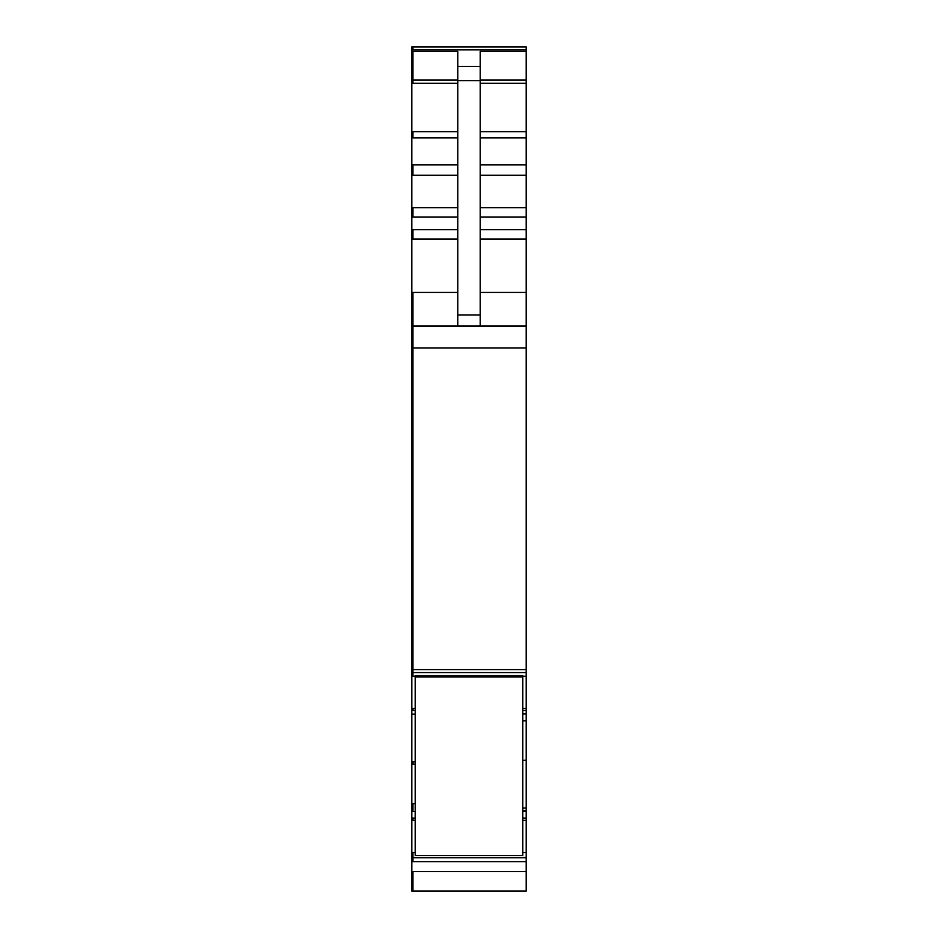 <?xml version="1.0" encoding="UTF-8"?>
<svg xmlns="http://www.w3.org/2000/svg" width="938" height="938" viewBox="0 0 938 938"><rect width="100%" height="100%" fill="white"/><g stroke="black" fill="none" stroke-linecap="round" stroke-linejoin="round"><path stroke-width="1.41" d="M411.829 672.229L411.829 891.1L526.171 891.1L526.171 713.924L522.818 713.924M411.829 861.647L526.171 861.647M411.829 761.902L412.943 761.902L412.943 764.189L411.829 764.189M411.829 49.831L412.943 49.831L412.943 46.9L526.171 46.9L411.829 46.9L411.829 669.615L526.171 669.615L526.171 672.581L412.943 672.558L412.943 347.951L526.171 347.951L526.171 669.615M411.829 669.615L411.829 672.558L412.943 672.558L411.829 672.558M411.829 326.061L526.171 326.061L526.171 46.9M526.171 326.061L526.171 347.951M522.818 676.263L526.171 676.263L526.171 672.581L412.943 672.581M526.171 676.263L526.171 713.924M526.171 810.819L522.818 810.819L526.171 810.819M526.171 760.249L522.818 760.366M457.791 326.061L457.791 51.273L412.943 51.273L412.943 83.259L457.791 83.259M457.791 66.422L480.209 66.422L480.209 326.061M480.209 66.422L480.209 51.273L526.171 51.273M415.182 764.107L412.943 764.189M412.943 761.902L415.182 761.832M522.818 676.884L522.818 675.583L415.182 675.583L415.182 855.421L522.818 855.421L522.818 676.884L415.182 676.884M411.829 871.531L412.943 871.531L412.943 891.1M411.829 857.789L412.943 857.789L412.943 861.647M411.829 852.56L412.943 852.56L412.943 857.461L526.171 857.461M411.829 857.461L412.943 857.461M411.829 818.1L412.943 818.1L412.943 820.375L415.182 820.375M411.829 820.375L412.943 820.375M411.829 803.655L412.943 803.655L412.943 811.605L415.182 811.605M411.829 811.605L412.943 811.605M411.829 714.123L415.182 714.123M411.829 708.448L412.943 708.448L412.943 710.429L415.182 710.429M411.829 710.429L412.943 710.429M412.943 672.229L412.943 676.263L415.182 676.263M411.829 676.263L412.943 676.263M411.829 347.951L412.943 347.951L412.943 292.422L457.791 292.422M411.829 292.422L412.943 292.422M411.829 229.716L412.943 229.716L412.943 239.061L457.791 239.061M411.829 239.061L412.943 239.061M411.829 207.673L412.943 207.673L412.943 217.006L457.791 217.006M411.829 217.006L412.943 217.006M411.829 164.912L412.943 164.912L412.943 175.265L457.791 175.265M411.829 175.265L412.943 175.265M411.829 131.707L412.943 131.707L412.943 137.921L457.791 137.921M411.829 137.921L412.943 137.921M411.829 79.988L457.791 79.988M411.829 83.259L412.943 83.259M411.829 51.273L412.943 51.273M412.943 871.531L526.171 871.531M412.943 49.831L526.171 49.831M480.209 79.988L526.171 79.988M480.209 83.259L526.171 83.259M480.209 131.707L526.171 131.707M480.209 137.921L526.171 137.921M480.209 164.912L526.171 164.912M480.209 175.265L526.171 175.265M480.209 207.673L526.171 207.673M480.209 217.006L526.171 217.006M480.209 229.716L526.171 229.716M480.209 239.061L526.171 239.061M480.209 292.422L526.171 292.422M522.818 710.429L526.171 710.429M412.943 708.448L415.182 708.448M522.818 708.448L526.171 708.448M526.171 720.83L522.818 720.83M522.818 808.052L526.171 808.052M522.818 811.194L526.171 811.194M522.818 811.288L526.171 811.288M522.818 820.375L526.171 820.375M412.943 818.1L415.182 818.1M522.818 818.1L526.171 818.1M412.943 852.56L415.182 852.56M522.818 852.56L526.171 852.56M412.943 857.789L526.171 857.789M457.791 80.691L480.209 80.691M457.791 314.992L480.209 314.992M412.943 803.655L415.182 803.655M412.943 229.716L457.791 229.716M412.943 207.673L457.791 207.673M412.943 164.912L457.791 164.912M412.943 131.707L457.791 131.707M526.171 49.585L411.829 49.597"/></g></svg>
